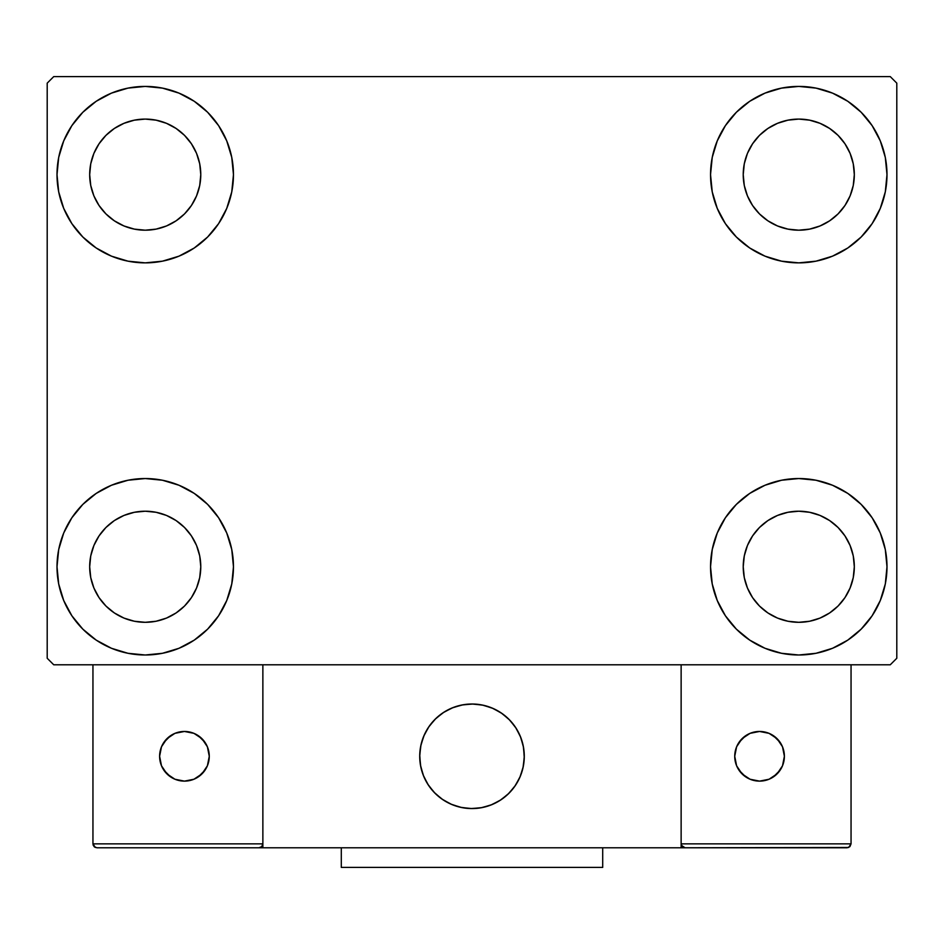 <?xml version="1.0" encoding="UTF-8"?>
<svg xmlns="http://www.w3.org/2000/svg" width="944" height="944" viewBox="0 0 944 944"><rect width="100%" height="100%" fill="white"/><g stroke="black" fill="none" stroke-linecap="round" stroke-linejoin="round"><path stroke-width="1.42" d="M57.006 566.766A88.229 88.229 0 0 1 145.234 478.537A88.229 88.229 0 0 1 233.463 566.766L231.764 583.97L226.737 600.526L218.595 615.783L207.621 629.152L194.252 640.126L178.994 648.28L162.439 653.295L145.234 654.994L128.018 653.295L111.463 648.28L96.217 640.126L82.848 629.152L71.874 615.783L63.72 600.526L58.693 583.97L57.006 566.766L58.693 549.55L63.72 532.994L71.874 517.749L82.848 504.379L96.217 493.405L111.463 485.251L128.018 480.236L145.234 478.537L162.439 480.236L178.994 485.251L194.252 493.405L207.621 504.379L218.595 517.749L226.737 532.994L231.764 549.55L233.463 566.766A88.229 88.229 0 0 1 145.234 654.994A88.229 88.229 0 0 1 57.006 566.766L58.693 549.55M710.537 174.64A88.229 88.229 0 0 1 798.766 86.411A88.229 88.229 0 0 1 886.994 174.64L885.307 191.856L880.28 208.4L872.126 223.657L861.152 237.027L847.783 248.001L832.537 256.154L815.982 261.169L798.766 262.869L781.561 261.169L765.006 256.154L749.748 248.001L736.379 237.027L725.405 223.657L717.263 208.4L712.236 191.856L710.537 174.64L712.236 157.424L717.263 140.88L725.405 125.623L736.379 112.253L749.748 101.279L765.006 93.126L781.561 88.111L798.766 86.411L815.982 88.111L832.537 93.126L847.783 101.279L861.152 112.253L872.126 125.623L880.28 140.88L885.307 157.424L886.994 174.64A88.229 88.229 0 0 1 798.766 262.869A88.229 88.229 0 0 1 710.537 174.64M710.537 566.766A88.229 88.229 0 0 1 798.766 478.537A88.229 88.229 0 0 1 886.994 566.766L885.307 583.97L880.28 600.526L872.126 615.783L861.152 629.152L847.783 640.126L832.537 648.28L815.982 653.295L798.766 654.994L781.561 653.295L765.006 648.28L749.748 640.126L736.379 629.152L725.405 615.783L717.263 600.526L712.236 583.97L710.537 566.766L712.236 549.55L717.263 532.994L725.405 517.749L736.379 504.379L749.748 493.405L765.006 485.251L781.561 480.236L798.766 478.537L815.982 480.236L832.537 485.251L847.783 493.405L861.152 504.379L872.126 517.749L880.28 532.994L885.307 549.55L886.994 566.766A88.229 88.229 0 0 1 798.766 654.994A88.229 88.229 0 0 1 710.537 566.766M57.006 174.64A88.229 88.229 0 0 1 145.234 86.411A88.229 88.229 0 0 1 233.463 174.64L231.764 191.856L226.737 208.4L218.595 223.657L207.621 237.027L194.252 248.001L178.994 256.154L162.439 261.169L145.234 262.869L128.018 261.169L111.463 256.154L96.217 248.001L82.848 237.027L71.874 223.657L63.72 208.4L58.693 191.856L57.006 174.64L58.693 157.424L63.72 140.88L71.874 125.623L82.848 112.253L96.217 101.279L111.463 93.126L128.018 88.111L145.234 86.411L162.439 88.111L178.994 93.126L194.252 101.279L207.621 112.253L218.595 125.623L226.737 140.88L231.764 157.424L233.463 174.64A88.229 88.229 0 0 1 145.234 262.869A88.229 88.229 0 0 1 57.006 174.64L58.693 157.424M89.68 174.64A55.554 55.554 0 0 1 145.234 119.086A55.554 55.554 0 0 1 200.777 174.64A55.554 55.554 0 0 1 145.234 230.194A55.554 55.554 0 0 1 89.68 174.64L90.742 185.472L93.904 195.904L90.742 185.472L89.68 174.64L90.742 163.808L89.68 174.64M743.223 566.766A55.554 55.554 0 0 1 798.766 511.211A55.554 55.554 0 0 1 854.32 566.766A55.554 55.554 0 0 1 798.766 622.308A55.554 55.554 0 0 1 743.223 566.766L744.285 577.598L747.447 588.018L744.285 577.598L743.223 566.766L744.285 555.922L743.223 566.766M743.223 174.64A55.554 55.554 0 0 1 798.766 119.086A55.554 55.554 0 0 1 854.32 174.64A55.554 55.554 0 0 1 798.766 230.194A55.554 55.554 0 0 1 743.223 174.64L744.285 185.472L747.447 195.904L744.285 185.472L743.223 174.64L744.285 163.808L743.223 174.64M89.68 566.766A55.554 55.554 0 0 1 145.234 511.211A55.554 55.554 0 0 1 200.777 566.766A55.554 55.554 0 0 1 145.234 622.308A55.554 55.554 0 0 1 89.68 566.766L90.742 577.598L93.904 588.018L99.037 597.623L93.904 588.018L90.742 577.598L89.68 566.766L90.742 555.922L89.68 566.766M890.263 76.606L53.737 76.606L47.2 83.143L47.2 658.263L53.737 664.788L890.263 664.788L896.8 658.263L896.8 83.143L890.263 76.606L53.737 76.606L47.2 83.143L47.2 658.263L53.737 664.788L890.263 664.788L896.8 658.263L896.8 83.143L890.263 76.606M128.018 480.236L145.234 478.537L162.439 480.236M815.982 261.169L798.766 262.869L781.561 261.169M781.561 480.236L798.766 478.537L815.982 480.236M162.439 261.169L145.234 262.869L128.018 261.169M105.952 213.922L114.366 220.825L123.971 225.958L134.39 229.121L145.234 230.194L156.067 229.121L166.486 225.958L156.067 229.121L145.234 230.194L134.39 229.121L123.971 225.958L114.366 220.825L105.952 213.922L99.037 205.497L93.904 195.904M184.517 213.922L191.42 205.497L196.553 195.904L199.715 185.472L200.777 174.64L199.715 163.808L196.553 153.376L199.715 163.808L200.777 174.64L199.715 185.472L196.553 195.904L191.42 205.497L184.517 213.922L176.091 220.825L166.486 225.958M184.517 135.358L176.091 128.455L166.486 123.322L156.067 120.159L145.234 119.086L134.39 120.159L123.971 123.322L134.39 120.159L145.234 119.086L156.067 120.159L166.486 123.322L176.091 128.455L184.517 135.358L191.42 143.783L196.553 153.376M105.952 135.358L99.037 143.783L93.904 153.376L90.742 163.808L93.904 153.376L99.037 143.783L105.952 135.358L114.366 128.455L123.971 123.322M759.483 606.048L767.909 612.951L777.514 618.084L787.933 621.246L798.766 622.308L809.61 621.246L820.029 618.084L809.61 621.246L798.766 622.308L787.933 621.246L777.514 618.084L767.909 612.951L759.483 606.048L752.58 597.623L747.447 588.018M838.048 606.048L844.963 597.623L850.096 588.018L853.258 577.598L854.32 566.766L853.258 555.922L850.096 545.502L853.258 555.922L854.32 566.766L853.258 577.598L850.096 588.018L844.963 597.623L838.048 606.048L829.634 612.951L820.029 618.084M838.048 527.484L829.634 520.569L820.029 515.436L809.61 512.285L798.766 511.211L787.933 512.285L777.514 515.436L787.933 512.285L798.766 511.211L809.61 512.285L820.029 515.436L829.634 520.569L838.048 527.484L844.963 535.897L850.096 545.502M759.483 527.484L752.58 535.897L747.447 545.502L744.285 555.922L747.447 545.502L752.58 535.897L759.483 527.484L767.909 520.569L777.514 515.436M872.126 223.657L869.353 227.575M759.483 213.922L767.909 220.825L777.514 225.958L787.933 229.121L798.766 230.194L809.61 229.121L820.029 225.958L809.61 229.121L798.766 230.194L787.933 229.121L777.514 225.958L767.909 220.825L759.483 213.922L752.58 205.497L747.447 195.904M838.048 213.922L844.963 205.497L850.096 195.904L853.258 185.472L854.32 174.64L853.258 163.808L850.096 153.376L853.258 163.808L854.32 174.64L853.258 185.472L850.096 195.904L844.963 205.497L838.048 213.922L829.634 220.825L820.029 225.958M838.048 135.358L829.634 128.455L820.029 123.322L809.61 120.159L798.766 119.086L787.933 120.159L777.514 123.322L787.933 120.159L798.766 119.086L809.61 120.159L820.029 123.322L829.634 128.455L838.048 135.358L844.963 143.783L850.096 153.376M759.483 135.358L752.58 143.783L747.447 153.376L744.285 163.808L747.447 153.376L752.58 143.783L759.483 135.358L767.909 128.455L777.514 123.322M71.874 517.749L74.647 513.831M105.952 606.048L114.366 612.951L123.971 618.084L134.39 621.246L145.234 622.308L156.067 621.246L166.486 618.084L156.067 621.246L145.234 622.308L134.39 621.246L123.971 618.084L114.366 612.951L105.952 606.048L99.037 597.623M184.517 606.048L191.42 597.623L196.553 588.018L199.715 577.598L200.777 566.766L199.715 555.922L196.553 545.502L199.715 555.922L200.777 566.766L199.715 577.598L196.553 588.018L191.42 597.623L184.517 606.048L176.091 612.951L166.486 618.084M184.517 527.484L176.091 520.569L166.486 515.436L156.067 512.285L145.234 511.211L134.39 512.285L123.971 515.436L134.39 512.285L145.234 511.211L156.067 512.285L166.486 515.436L176.091 520.569L184.517 527.484L191.42 535.897L196.553 545.502M105.952 527.484L99.037 535.897L93.904 545.502L90.742 555.922L93.904 545.502L99.037 535.897L105.952 527.484L114.366 520.569L123.971 515.436M71.874 223.657L74.647 227.575M872.126 517.749L869.353 513.831M885.307 583.97L886.994 566.766M885.307 191.856L886.994 174.64M419.714 756.286A52.286 52.286 0 0 1 472 704.012A52.286 52.286 0 0 1 524.286 756.286L523.283 746.09L520.297 736.285L515.471 727.246L508.969 719.316L501.052 712.814L492.013 707.988L482.195 705.015L472 704.012L461.805 705.015L451.987 707.988L442.948 712.814L435.031 719.316L428.529 727.246L423.703 736.285L420.717 746.09L419.714 756.286L420.717 766.493L423.703 776.298L428.529 785.337L435.031 793.255L442.948 799.757L451.987 804.595L461.805 807.568L472 808.571L482.195 807.568L492.013 804.595L501.052 799.757L508.969 793.255L515.471 785.337L520.297 776.298L523.283 766.493L524.286 756.286A52.286 52.286 0 0 1 472 808.571A52.286 52.286 0 0 1 419.714 756.286M851.051 843.865L681.131 843.865L681.131 664.788L681.131 843.865L851.051 843.865L849.907 846.638L851.051 843.865L851.051 664.788L851.051 843.865L848.632 847.488L681.131 847.783L681.131 664.788L681.131 847.783L262.869 847.783L262.869 664.788L681.131 664.788L262.869 664.788L262.869 847.783L96.866 847.783L258.951 847.783L261.724 846.638L262.869 843.865L92.949 843.865L92.949 664.788L92.949 843.865L94.093 846.638L96.866 847.783L94.093 846.638L95.368 847.488L92.949 843.865L93.244 845.364M681.131 843.865L682.276 846.638L681.426 845.364L685.049 847.783L258.951 847.783L261.724 846.638L258.951 847.783L261.724 846.638L262.869 843.865L92.949 843.865M419.903 760.746L420.599 765.832M421.779 770.823L423.443 775.673M425.579 780.346L428.163 784.771M431.16 788.936L434.559 792.783M446.76 802.081L451.374 804.335M466.206 808.253L471.327 808.571M476.46 808.383L481.546 807.698M486.538 806.518L491.387 804.843M496.048 802.707L500.485 800.134M504.651 797.125L508.497 793.727L504.651 797.125M511.99 789.975L515.094 785.892M517.784 781.526L520.038 776.912M523.967 762.079L524.274 756.958M524.097 751.837L523.401 746.751M522.221 741.76L520.557 736.898M518.421 732.237L515.837 727.8M512.84 723.647L509.441 719.8M497.24 710.502L492.626 708.248M477.794 704.33L472.673 704.012M467.54 704.2L462.454 704.885M457.462 706.065L452.613 707.729M447.952 709.864L443.515 712.449M439.349 715.446L435.503 718.844M432.01 722.608L428.906 726.691M426.216 731.057L423.962 735.659M420.033 750.492L419.726 755.613M463.126 704.767A52.286 52.286 0 0 1 523.519 747.412A52.286 52.286 0 0 1 480.874 807.816A52.286 52.286 0 0 1 420.481 765.171A52.286 52.286 0 0 1 463.126 704.767L453.238 707.493L444.081 712.083L435.998 718.384L429.284 726.137L424.222 735.046L421 744.781L419.738 754.94L420.481 765.171L423.195 775.048L427.797 784.204L434.098 792.299L441.851 799.002L450.76 804.064L460.483 807.285L470.655 808.56L480.874 807.816L490.762 805.09L499.919 800.488L508.002 794.199L514.716 786.446L519.778 777.537L523 767.802L524.262 757.631L523.519 747.412L520.805 737.524L516.203 728.367L509.902 720.284L502.149 713.581L493.24 708.519L483.517 705.286L473.345 704.023L463.126 704.767M681.131 664.788L851.051 664.788L681.131 664.788M685.049 847.783L682.276 846.638L685.049 847.783L847.134 847.783L849.907 846.638M682.276 846.638L683.55 847.488M262.574 845.364L261.724 846.638M493.665 708.708L493.051 708.437M483.965 705.392L483.316 705.251M473.805 704.035L473.133 704.023M463.587 704.684L462.914 704.802M453.675 707.327L453.049 707.563M424.422 734.621L424.139 735.234M421.107 744.32L420.953 744.969M419.75 754.48L419.726 755.153M420.399 764.711L420.517 765.372M423.03 774.611L423.278 775.236M450.335 803.875L450.949 804.146M460.035 807.179L460.684 807.332M470.195 808.536L470.867 808.56M480.413 807.887L481.086 807.781M490.325 805.256L490.951 805.02M519.578 777.962L519.861 777.349M522.893 768.263L523.047 767.602M524.25 758.103L524.274 757.43M523.601 747.872L523.483 747.211M520.97 737.96L520.722 737.335M784.393 756.286A24.839 24.839 0 0 1 759.554 781.125A24.839 24.839 0 0 1 734.727 756.286A24.839 24.839 0 0 1 759.554 731.458A24.839 24.839 0 0 1 784.393 756.286L782.505 746.787L777.113 738.727L769.065 733.346L759.554 731.458L750.055 733.346L741.996 738.727L736.615 746.787L734.727 756.286L736.615 765.796L741.996 773.844L750.055 779.237L759.554 781.125L769.065 779.237L777.113 773.844L782.505 765.796L784.393 756.286M738.904 770.092L745.76 776.936M773.348 776.936L780.204 770.092M780.204 742.491L773.348 735.636M745.76 735.636L738.904 742.491M184.446 731.458A24.839 24.839 0 0 1 209.273 756.286A24.839 24.839 0 0 1 184.446 781.125A24.839 24.839 0 0 1 159.607 756.286A24.839 24.839 0 0 1 184.446 731.458L174.935 733.346L166.887 738.727L161.495 746.787L159.607 756.286L161.495 765.796L166.887 773.844L174.935 779.237L184.446 781.125L193.945 779.237L202.004 773.844L207.385 765.796L209.273 756.286L207.385 746.787L202.004 738.727L193.945 733.346L184.446 731.458M198.24 776.936L205.096 770.092M205.096 742.491L198.24 735.636M170.652 735.636L163.796 742.491M163.796 770.092L170.652 776.936M602.709 847.783L602.709 867.394L341.291 867.394L341.291 847.783L341.291 867.394L602.709 867.394L602.709 847.783"/></g></svg>
